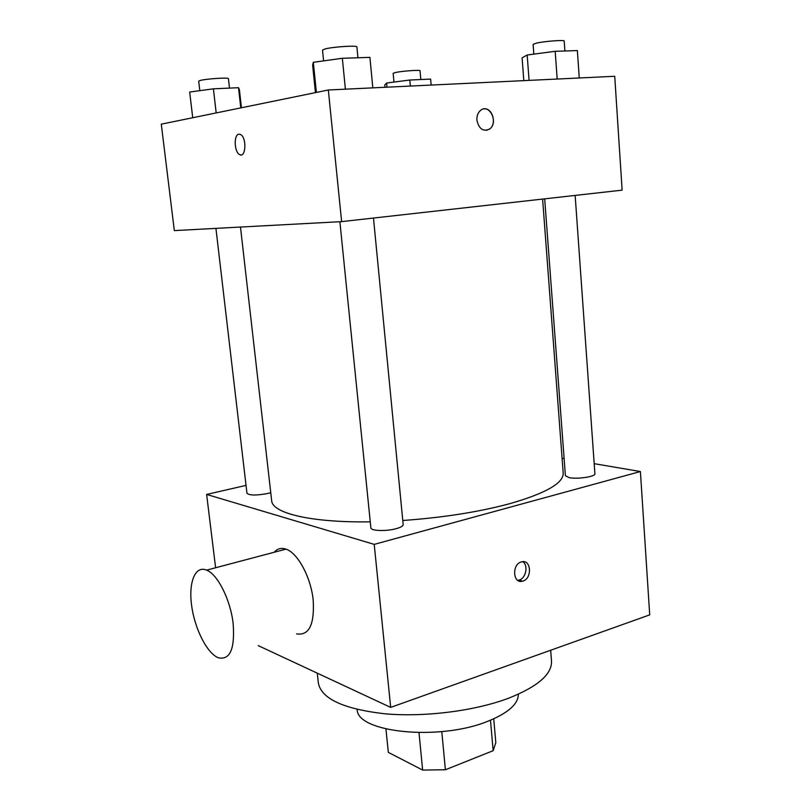 <?xml version="1.0" encoding="UTF-8"?>
<svg xmlns="http://www.w3.org/2000/svg" width="811" height="811" viewBox="0 0 811 811"><rect width="100%" height="100%" fill="white"/><g stroke="black" fill="none" stroke-linecap="round" stroke-linejoin="round"><path stroke-width="1.22" d="M490.483 720.209L493.159 750.692L495.815 742.673L493.737 718.81M493.159 750.692L445.391 769.761L422.643 770.065L388.327 752.375L385.945 729.008M441.792 731.613L445.391 769.761M419.003 732.668L422.643 770.065M518.341 694.226C518.33 704.039 508.122 713.072 487.725 721.303C439.197 741.224 356.769 732.546 357.164 709.453M550.669 650.25L551.51 661.006C552.119 674.205 537.784 686.623 508.497 698.261C474.688 710.994 424.467 717.35 384.759 713.781C343.479 709.007 321.349 698.758 318.358 683.044L317.263 673.15M594.189 463.679L640.406 471.536L649.712 614.87L390.679 707.395L258.212 645.617M521.311 561.952L521.372 561.932C531.266 558.607 532.543 578.912 522.608 581.152C512.947 584.295 511.569 564.436 521.311 561.952M640.406 471.536L374.216 544.374L390.679 707.395M270.752 492.662L267.883 493.453C256.479 495.572 249.504 495.521 246.96 493.281L215.929 228.378M373.476 218.058L403.179 524.565C403.158 526.004 400.837 527.373 396.214 528.671C386.31 531.489 370.627 530.931 370.87 527.829L339.88 221.727M544.678 198.837L565.409 475.743L569.16 477.638C577.442 479.392 595.781 476.615 594.909 473.766L575.151 195.421M562.084 458.215L564.121 458.57M374.216 544.374L206.633 494.436L246.037 485.383M542.61 199.07L563.199 473.097C563.604 483.153 545.671 493.382 509.42 503.773C478.429 512.055 442.877 517.631 402.783 520.5M370.262 521.838C310.927 522.76 272.111 513.16 271.665 500.661L240.482 227.06M274.199 552.261C277.392 548.591 281.326 547.547 285.999 549.138C297.688 552.808 310.927 577.25 313.198 600.16C314.597 624.612 309.062 635.844 296.562 633.878M206.633 494.436L215.614 567.761M517.641 580.301L518.949 580.088C525.933 578.608 528.65 565.277 522.71 561.688M233.142 623.568C230.517 599.846 217.601 574.239 206.633 570.133C195.157 565.176 188.365 582.379 191.649 605.726C194.762 629.012 207.16 653.554 218.412 657.802C230.101 660.245 235.008 648.83 233.142 623.568M328.323 89.991L614.728 76.285L622.128 190.149L341.624 221.626L174.324 230.608L161.288 124.164L328.323 89.991L341.624 221.626M476.919 120.221C476.686 115.993 477.892 112.719 480.517 110.418C489.266 102.825 498.897 122.471 489.712 128.959C483.244 131.98 478.977 129.071 476.919 120.221M241.06 154.921L239.569 154.566C234.237 152.133 233.609 134.585 238.88 134.19L240.593 134.535C246.97 137.637 245.824 158.591 239.559 154.566C234.227 152.133 233.598 134.585 238.87 134.19L239.113 134.16M483.741 108.958C492.257 107.113 497.184 123.819 489.702 128.959L486.458 130.358M241.445 107.772L239.417 89.757L238.505 87.7L213.405 88.825L189.673 92.028L192.724 117.737M238.505 87.7L240.776 107.904M213.405 88.825L216.182 112.932M199.8 90.67L198.685 81.151L200.256 80.451C206.318 78.779 229.077 77.329 228.408 78.637L229.483 88.105M431.148 85.074L430.621 79.093L409.819 80.025L386.624 83.016L384.759 84.983L384.982 87.284M409.819 80.025L410.366 86.067M386.624 83.016L387.009 87.182M393.974 82.073L393.163 73.325L395.545 72.493C402.215 71.023 420.615 69.705 420.037 70.75L420.828 79.539M372.817 87.862L369.907 57.368L342.343 58.27L313.31 62.325L312.64 65.306L315.449 92.626M342.343 58.27L345.395 89.18M313.31 62.325L316.402 92.434M323.599 60.886L322.504 50.1L325.069 48.954C333.098 46.764 357.641 45.234 356.901 46.937L357.945 57.763M579.267 77.988L577.361 50.576L555.19 51.306L527.16 55.006L522.091 57.845L523.825 80.634M555.19 51.306L557.187 79.042M527.16 55.006L529.086 80.39M533.841 54.124L533.111 44.321L536.821 43.034C545.306 41.168 564.821 39.759 564.192 41.047L564.902 50.981M522.608 581.152L518.949 580.088M206.633 570.133L285.999 549.138"/></g></svg>
